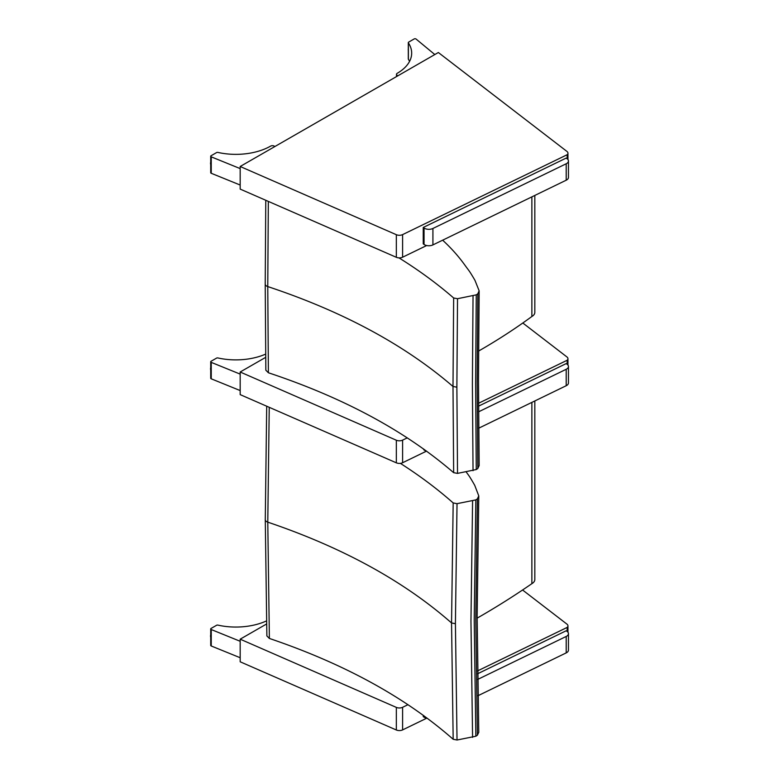 <?xml version="1.0" encoding="UTF-8"?>
<svg xmlns="http://www.w3.org/2000/svg" width="779" height="779" viewBox="0 0 779 779"><rect width="100%" height="100%" fill="white"/><g stroke="black" fill="none" stroke-linecap="round" stroke-linejoin="round"><path stroke-width="1.17" d="M531.872 196.873L531.872 316.498A655.042 378.185 180 0 1 478.569 351.076M534.822 195.441L534.822 312.389A10.069 5.813 180 0 1 531.872 316.498M479.134 465.491L477.829 468.461A17.498 10.098 180 0 1 476.271 469.533L457.526 473.389L453.651 472.678C405.353 431.04 343.597 397.738 268.385 372.761L265.843 370.2M268.385 372.761L267.762 286.575L268.336 201.391M398.994 257.888C419.073 270.401 437.292 283.77 453.651 297.987L452.998 386.481L453.651 472.678M453.651 297.987L457.526 298.708L456.874 387.192L457.526 473.389M457.526 298.708L476.271 294.851A17.498 10.098 0 0 0 477.829 293.771L479.134 290.81L474.976 280.382A423.825 244.694 -0 0 0 470.428 272.835A100.744 58.162 -0 0 0 468.15 269.563A479.182 276.652 180 0 1 464.761 264.967L464.703 264.889C458.539 256.301 451.187 248.063 442.647 240.185M473.038 295.991L472.386 384.485L473.038 470.682M477.829 293.771L477.176 382.275L477.829 468.461M476.271 294.851L475.618 383.346L476.271 469.533M396.336 234.693L396.336 257.304A5.034 2.902 -0 0 0 402.607 257.206L402.607 234.606A5.034 2.902 180 0 1 396.336 234.693L240.175 166.492L438.353 52.514L566.937 151.428A5.034 2.902 180 0 1 567.949 153.171A5.034 2.902 180 0 1 567.17 154.719L567.17 158.789M396.336 257.304L240.175 189.093L240.175 166.492M426.668 245.531L402.607 257.206M402.607 234.606L567.17 154.719M424.049 244.46A6.29 3.632 -0 0 0 432.92 244.908L566.206 180.202A6.29 3.632 -0 0 0 568.456 177.427L568.456 160.98A6.29 3.632 180 0 1 566.206 163.765L432.92 228.471A6.29 3.632 180 0 1 424.049 228.023L424.049 244.46L423.24 243.905L423.24 227.468L566.167 158.088L566.976 158.643A6.29 3.632 180 0 1 568.456 160.98M423.24 227.468L424.049 228.023M408.391 58.805A1.256 0.73 -0 0 0 408.303 59.058A1.256 0.73 -0 0 0 408.391 59.321L408.391 42.884A1.256 0.73 180 0 1 408.303 42.621A1.256 0.73 180 0 1 408.673 42.105L414.155 38.95A1.256 0.73 180 0 1 416.074 39.047L434.809 54.549M408.391 42.884A49.515 28.589 180 0 1 411.672 53.118A49.515 28.589 180 0 1 397.232 73.304A2.483 1.431 -0 0 0 396.492 74.326A2.483 1.431 -0 0 0 397.232 75.349L397.942 75.758M397.232 75.349L397.232 76.167M409.579 61.337A49.515 28.589 -0 0 0 408.391 59.321M240.175 185.032L211.245 173.289L211.245 156.852A1.256 0.73 180 0 1 210.71 156.258A1.256 0.73 180 0 1 211.09 155.742L216.572 152.587A1.256 0.73 180 0 1 217.916 152.421A49.515 28.589 180 0 0 270.644 146.101A2.483 1.431 -0 0 1 274.189 146.111L274.899 146.52M210.71 156.258L210.71 172.695A1.256 0.73 -0 0 0 211.245 173.289M211.245 156.852L240.175 168.595M478.764 732.211L477.42 735.172A17.508 10.108 180 0 1 475.842 736.233L457.03 740.011L453.174 739.271C405.489 697.4 344.221 663.796 269.378 638.449L266.876 635.927M269.378 638.449L267.781 522.154L269.242 407.31M400.367 463.359C419.764 475.745 437.37 488.939 453.174 502.932L451.547 622.966L453.174 739.271M453.174 502.932L457.03 503.672L455.413 623.706L457.03 740.011M457.03 503.672L475.842 499.894A17.508 10.108 0 0 0 477.42 498.823L478.764 495.872L474.762 485.414A423.825 244.694 0 0 0 470.321 477.858A100.725 58.152 0 0 0 468.101 474.567A479.114 276.613 180 0 1 466.144 471.889M472.58 501.024L470.954 621.067L472.58 737.362M477.42 498.823L475.784 618.877L477.42 735.172M475.842 499.894L474.216 619.948L475.842 736.233M534.822 400.961L534.822 579.557A10.069 5.813 180 0 1 531.872 583.666A861.681 497.489 180 0 1 477.137 618.146M531.872 583.666L531.872 402.392M423.24 715.278L423.24 716.602L424.049 717.157A6.29 3.632 -0 0 0 427.408 718.355M477.537 673.806L566.167 630.776L566.976 631.331A6.29 3.632 180 0 1 568.456 633.668A6.29 3.632 180 0 1 566.206 636.453L477.615 679.463M477.897 695.764L566.206 652.89A6.29 3.632 -0 0 0 568.456 650.114L568.456 633.668M423.24 448.743L424.049 449.989A6.29 3.632 -0 0 0 426.347 450.973M478.559 406.141L566.167 363.608L566.976 364.163A6.29 3.632 180 0 1 568.456 366.5A6.29 3.632 180 0 1 566.206 369.285L478.588 411.818M478.696 428.207L566.206 385.722A6.29 3.632 -0 0 0 568.456 382.947L568.456 366.5M396.336 707.39L396.336 729.991A5.034 2.902 -0 0 0 402.607 729.904L402.607 707.293A5.034 2.902 180 0 1 396.336 707.39L240.175 639.179L266.554 624.008M396.336 729.991L240.175 661.79L240.175 639.179M426.668 718.219L402.607 729.904M477.498 670.943L567.17 627.416L567.17 631.477M402.607 707.293L408.001 704.674M522.573 589.995L566.937 624.125A5.034 2.902 180 0 1 567.949 625.868A5.034 2.902 180 0 1 567.17 627.416M240.175 657.729L211.245 645.986L211.245 629.539A1.256 0.73 180 0 1 210.71 628.945A1.256 0.73 180 0 1 211.09 628.429L216.572 625.284A1.256 0.73 180 0 1 217.916 625.118A49.515 28.589 180 0 0 266.486 620.921M210.71 628.945L210.71 645.392A1.256 0.73 -0 0 0 211.245 645.986M211.245 629.539L240.175 641.283M396.336 440.223L396.336 462.823A5.034 2.902 -0 0 0 402.607 462.736L402.607 440.125A5.034 2.902 180 0 1 396.336 440.223L240.175 372.011L265.668 357.357M396.336 462.823L240.175 394.622L240.175 372.011M426.541 451.119L402.607 462.736M478.54 403.269L567.17 360.249L567.17 364.309M402.607 440.125L407.29 437.856M522.806 323.003L566.937 356.957A5.034 2.902 180 0 1 567.949 358.7A5.034 2.902 180 0 1 567.17 360.249M240.175 390.561L211.245 378.818L211.245 362.371A1.256 0.73 180 0 1 210.71 361.777A1.256 0.73 180 0 1 211.09 361.261L216.572 358.106A1.256 0.73 180 0 1 217.916 357.951A49.515 28.589 180 0 0 265.629 354.124M210.71 361.777L210.71 378.224A1.256 0.73 -0 0 0 211.245 378.818M211.245 362.371L240.175 374.115M265.22 283.994A5.034 2.902 0 0 0 265.22 284.053A5.034 2.902 0 0 0 267.762 286.575C342.964 311.561 404.71 344.863 452.998 386.481L456.874 387.192M432.92 244.908L432.92 228.471M566.206 163.765L566.206 180.202M408.303 50.411A3.622 2.094 -59.9 0 1 408.245 49.807A3.622 2.094 -59.9 0 1 408.303 49.126M408.303 48.902A3.311 1.909 120.1 0 0 408.245 49.554A3.311 1.909 120.1 0 0 408.245 49.661M210.71 164.466A3.622 2.094 -59.9 0 1 210.71 162.353M210.71 162.149A3.311 1.909 120.1 0 0 210.544 163.366M265.279 519.583A5.034 2.902 0 0 0 265.269 519.642A5.034 2.902 0 0 0 267.781 522.154C342.614 547.501 403.863 581.105 451.547 622.966L455.413 623.706M424.049 715.872L424.049 717.157M566.206 636.453L566.206 652.89M424.049 449.317L424.049 449.989M566.206 369.285L566.206 385.722M210.71 637.154A3.622 2.094 -59.9 0 1 210.71 635.041M210.71 634.836A3.311 1.909 120.1 0 0 210.544 636.054M210.71 369.986A3.622 2.094 -59.9 0 1 210.71 367.873M210.71 367.669A3.311 1.909 120.1 0 0 210.544 368.886M265.843 370.259L265.22 284.053L265.775 200.281M479.143 465.745L478.491 379.607L479.143 291.142M567.949 159.559L567.949 153.171M408.303 59.058L408.303 42.621M396.492 74.326L396.492 76.595M408.303 50.606L408.303 48.59M210.71 164.554L210.71 161.935M266.876 635.985L265.279 519.642L266.7 406.2M478.773 732.387L477.137 616.179L478.773 496.204M567.949 632.246L567.949 625.868M210.71 637.241L210.71 634.632M567.949 365.078L567.949 358.7M210.71 370.074L210.71 367.464"/></g></svg>

